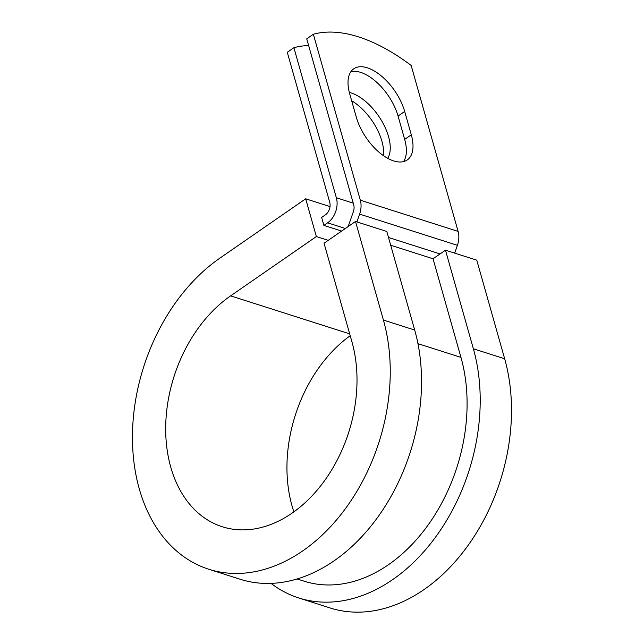 <?xml version="1.0" encoding="UTF-8"?>
<svg xmlns="http://www.w3.org/2000/svg" width="644" height="644" viewBox="0 0 644 644"><rect width="100%" height="100%" fill="white"/><g stroke="black" fill="none" stroke-linecap="round" stroke-linejoin="round"><path stroke-width="0.97" d="M367.338 67.813A41.216 21.155 55.3 0 0 353.765 68.795A41.216 21.155 55.3 0 0 349.732 93.927L356.341 117.264A41.216 21.155 55.3 0 0 379.541 152.652A41.216 21.155 55.3 0 0 407.258 159.937A41.216 21.155 55.3 0 0 411.291 134.805L404.69 111.468A41.216 21.155 55.3 0 0 367.338 67.813M403.522 161.604A41.216 21.155 55.3 0 0 404.665 139.386L398.064 116.049A41.216 21.155 55.3 0 0 360.712 72.394A41.216 21.155 55.3 0 0 350.883 71.709M351.672 100.786A41.216 21.155 -124.7 0 1 383.438 155.647M349.33 92.43A41.216 21.155 -124.7 0 1 351.181 92.945A41.216 21.155 -124.7 0 1 382.456 122.215A41.216 21.155 -124.7 0 1 387.712 158.311M308.645 45.555A183.347 94.113 55.3 0 0 293.906 47.712L287.272 52.293L329.736 202.345A9.386 6.706 107.7 0 1 325.357 214.871L321.63 217.455L323.884 225.4L341.642 231.067M293.906 47.712L336.361 197.764A18.773 13.411 107.7 0 1 327.611 222.824L323.884 225.4M454.68 253.124L457.409 245.324A18.773 13.411 -72.3 0 0 458.109 231.405L411.154 65.455A183.347 94.113 -124.7 0 0 313.362 34.245L306.737 38.833L353.701 204.776A9.386 6.706 -72.3 0 1 353.347 211.739L348.895 224.474A18.773 13.411 107.7 0 0 348.283 226.471M356.897 221.914L359.618 214.114A18.773 13.411 -72.3 0 0 360.326 200.195L313.362 34.245M417.948 343.654L460.951 357.372A155.333 110.961 107.7 0 1 429.282 523.347A155.333 110.961 107.7 0 1 304.081 581.178L297.142 578.964M460.951 357.372L433.05 258.775L445.471 250.186L476.761 260.168L504.663 358.764A172.93 123.535 107.7 0 1 469.412 543.544A172.93 123.535 107.7 0 1 330.026 607.936L298.727 597.946A172.93 123.535 107.7 0 1 271.06 583.384M349.684 333.866L230.608 295.862A128.341 91.681 107.7 0 0 165.79 423.172A128.341 91.681 107.7 0 0 222.325 526.76A128.341 91.681 107.7 0 0 325.775 478.967A128.341 91.681 107.7 0 0 351.938 341.835L324.037 243.239L355.512 221.472L383.413 320.068A172.93 123.535 107.7 0 1 348.154 504.848A172.93 123.535 107.7 0 1 208.769 569.24A172.93 123.535 107.7 0 1 132.592 429.661A172.93 123.535 107.7 0 1 219.926 258.115L305.683 198.811L330.018 206.579M328.231 240.341L316.365 236.549L305.683 198.811M230.608 295.862L316.365 236.549M383.413 320.068L414.704 330.058A172.93 123.535 107.7 0 1 379.445 514.83A172.93 123.535 107.7 0 1 240.059 579.222L208.769 569.24M293.889 511.851A128.341 91.681 107.7 0 1 350.207 335.725M445.471 250.186L473.372 348.782A172.93 123.535 107.7 0 1 438.121 533.554A172.93 123.535 107.7 0 1 298.727 597.946M414.704 330.058L386.803 231.462L355.512 221.472M327.611 222.824L345.369 228.491M360.326 200.195L458.109 231.405M336.361 197.764L353.234 203.15M390.707 245.259L433.05 258.775M388.509 237.491L440.045 253.937M359.618 214.114L457.409 245.324M404.665 139.386L411.291 134.805M398.064 116.049L404.69 111.468M473.372 348.782L504.663 358.764"/></g></svg>
